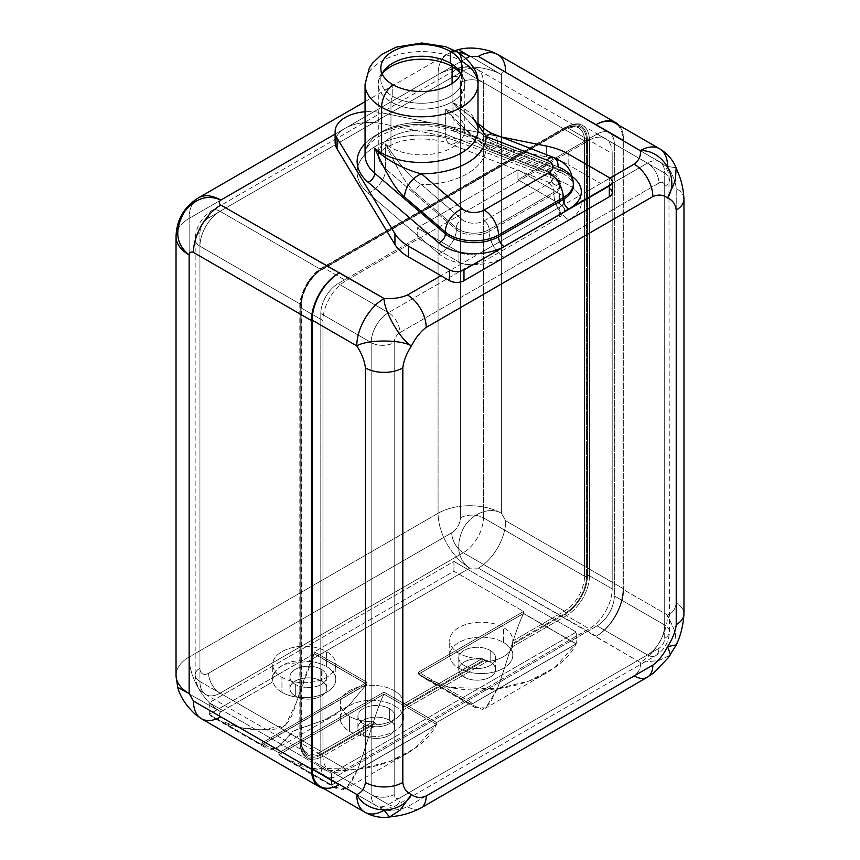 <?xml version="1.0" encoding="UTF-8"?>
<svg xmlns="http://www.w3.org/2000/svg" width="860" height="860" viewBox="0 0 860 860"><rect width="100%" height="100%" fill="white"/><g stroke="black" fill="none" stroke-linecap="round" stroke-linejoin="round"><path stroke-width="0.64" stroke-dasharray="4.3 3.22" d="M389.558 817L384.119 810.292L339.517 784.535L338.797 784.943A38.668 22.328 120 0 1 323.532 788.383A38.668 22.328 120 0 0 338.797 784.954L220.805 716.832C218.752 715.187 218.752 713.531 220.805 711.843A44.774 25.843 60 0 1 189.146 657.018A44.774 25.843 0 0 0 176.031 675.293A44.774 25.843 180 0 1 189.146 657.018L438.073 513.291L438.073 74.648L189.146 218.375L189.146 657.018A44.774 25.843 -120 0 0 220.805 711.843L272.964 681.733C269.642 668.972 288.788 657.911 308.213 661.383L469.732 568.127A44.774 25.843 60 0 1 438.073 513.291L189.146 657.018L189.146 218.375L438.073 74.648L438.073 513.291A44.774 25.843 180 0 1 501.391 513.291L501.391 74.648L465.69 53.61C455.133 47.504 456.477 48.429 469.732 56.373C456.477 48.429 455.133 47.504 465.69 53.61L501.391 74.648C501.821 72.036 503.261 71.208 505.712 72.154L623.693 140.277A38.668 22.328 120 0 0 619.039 125.345A38.668 22.328 120 0 1 623.693 140.277L623.693 588.896L623.693 140.277L505.712 72.154C503.261 71.208 501.821 72.036 501.391 74.648A44.774 25.843 0 0 0 438.073 74.648A44.774 25.843 180 0 1 501.391 74.648L501.391 513.291L505.712 520.773L501.391 513.291A44.774 25.843 0 0 0 438.073 513.291A44.774 25.843 -120 0 0 469.732 568.127L478.364 568.127L596.356 636.239A38.668 22.328 120 0 0 623.693 588.896L505.712 520.773A38.668 22.328 -60 0 1 478.364 568.127L640.249 662.415L658.964 660.501L670.424 655.019L658.964 660.501L640.249 662.415C641.087 667.575 639.055 672.068 634.142 675.906L407.489 806.766A26.456 15.276 -120 0 0 420.723 808.077A26.456 15.276 -120 0 1 407.489 806.766C400.835 809.604 393.052 810.776 384.119 810.292A38.668 22.328 -60 0 1 364.79 812.205M338.797 784.943L220.805 716.832C218.752 715.187 218.752 713.531 220.805 711.843L180.933 689.258L220.805 711.843L222.901 710.629L331.573 773.366L576.297 632.078L467.636 569.341L308.213 661.383A31.54 18.21 180 0 1 326.563 666.564A31.54 18.21 180 0 1 326.563 692.321A31.54 18.21 180 0 1 281.951 692.321A31.54 18.21 180 0 1 272.964 681.733L222.901 710.629L209.206 702.727L453.929 561.429L467.636 569.341L469.732 568.127C458.391 559.774 455.779 547.54 461.895 531.415C469.001 514.688 488.792 505.712 501.391 513.291C488.792 505.712 469.001 514.688 461.895 531.415C455.779 547.54 458.391 559.774 469.732 568.127L478.364 568.127A38.668 22.328 -60 0 0 505.712 520.773L623.693 588.896A38.668 22.328 120 0 1 596.356 636.25L595.636 636.658L640.249 662.415A38.668 22.328 120 0 0 667.586 615.061C672.477 613.212 675.347 609.202 676.218 603.032A26.456 15.276 180 0 1 683.969 613.825A26.456 15.276 180 0 0 676.218 603.032C675.347 609.202 672.477 613.212 667.586 615.061L622.984 589.304L622.984 140.696L667.586 166.453L676.121 167.807L667.586 166.453C672.477 173.935 675.347 181.277 676.218 188.447L676.218 603.032L676.218 188.447C675.347 181.277 672.477 173.935 667.586 166.453L622.984 140.696L622.984 589.304A38.668 22.328 -60 0 1 596.356 636.239A38.668 22.328 -60 0 0 622.984 589.304L667.586 615.061A38.668 22.328 -60 0 1 640.249 662.415C641.087 667.575 639.055 672.068 634.142 675.906L407.489 806.766C400.835 809.604 393.052 810.776 384.119 810.292L339.517 784.535L338.797 784.943A38.668 22.328 -60 0 1 320.178 786.448M321.371 669.359A18.425 10.643 0 0 0 295.313 669.359A18.425 10.643 0 0 0 295.313 684.409A18.425 10.643 0 0 0 321.371 684.409A18.425 10.643 0 0 0 321.371 669.359A18.425 10.643 0 0 0 301.29 667.059A18.425 10.643 0 0 0 289.917 676.884A18.425 10.643 0 0 0 295.313 684.409L295.313 696.041A18.425 10.643 180 0 1 289.917 688.516A18.425 10.643 180 0 1 301.29 678.691A18.425 10.643 180 0 1 321.371 680.991L321.371 669.359L321.371 680.991A18.425 10.643 180 0 1 321.371 696.041A18.425 10.643 180 0 1 295.313 696.041A18.425 10.643 180 0 1 295.313 680.991A18.425 10.643 180 0 1 321.371 680.991A18.425 10.643 180 0 1 326.768 688.516A18.425 10.643 180 0 1 315.394 698.341A18.425 10.643 180 0 1 295.313 696.041L295.313 684.409A18.425 10.643 0 0 0 315.394 686.71A18.425 10.643 0 0 0 326.768 676.884A18.425 10.643 0 0 0 321.371 669.359M281.951 692.321A31.54 18.21 180 0 1 272.964 681.733L272.717 679.443L275.501 671.004L283.381 664.425L308.213 661.383A31.54 18.21 180 0 1 326.563 666.564L326.563 651.611A31.54 18.21 0 0 0 301.108 646.376A31.54 18.21 0 0 0 272.878 662.673A31.54 18.21 0 0 0 272.717 664.49A31.54 18.21 0 0 0 281.951 677.368L281.951 692.321L281.951 677.368A31.54 18.21 0 0 0 316.329 681.313A31.54 18.21 0 0 0 335.798 664.49A31.54 18.21 0 0 0 326.563 651.611L326.563 666.564A31.54 18.21 180 0 1 335.798 679.443A31.54 18.21 180 0 1 316.329 696.267A31.54 18.21 180 0 1 281.951 692.321M403.415 704.114A31.54 18.21 0 0 0 394.192 690.666A31.54 18.21 0 0 0 349.579 690.666A31.54 18.21 0 0 0 349.579 716.412A31.54 18.21 0 0 0 372.885 721.744L321.242 751.554L220.085 693.149L272.878 662.673A31.54 18.21 0 0 0 281.951 677.368A31.54 18.21 0 0 0 326.563 677.368A31.54 18.21 0 0 0 326.563 651.611A31.54 18.21 0 0 0 301.108 646.376L463.26 552.754L564.418 611.159L512.775 640.979A31.54 18.21 0 0 0 503.551 627.52A31.54 18.21 0 0 0 458.939 627.52A31.54 18.21 0 0 0 458.939 653.278A31.54 18.21 0 0 0 482.234 658.599L403.415 704.114A31.54 18.21 0 0 0 403.426 703.534A31.54 18.21 0 0 0 394.192 690.666L394.192 705.619A31.54 18.21 180 0 1 403.426 718.487A31.54 18.21 180 0 1 383.958 735.311A31.54 18.21 180 0 1 349.579 731.365L349.579 716.412A31.54 18.21 0 0 0 372.885 721.744L377.379 724.797A31.54 18.21 0 0 0 402.953 710.027L403.415 704.114L482.234 658.599L484.395 659.684L403.275 706.522L403.415 704.114M394.192 705.619A31.54 18.21 180 0 1 394.192 731.365A31.54 18.21 180 0 1 349.579 731.365A31.54 18.21 180 0 1 349.579 705.619A31.54 18.21 180 0 1 394.192 705.619L394.192 690.666A31.54 18.21 0 0 0 359.813 686.71A31.54 18.21 0 0 0 340.345 703.534A31.54 18.21 0 0 0 349.579 716.412L349.579 731.365A31.54 18.21 180 0 1 340.345 718.487A31.54 18.21 180 0 1 359.813 701.663A31.54 18.21 180 0 1 394.192 705.619M363.296 723.658A18.425 10.643 0 0 0 389.354 723.658A18.425 10.643 0 0 0 389.354 708.608A18.425 10.643 0 0 0 363.296 708.608A18.425 10.643 0 0 0 363.296 723.658A18.425 10.643 0 0 0 383.377 725.958A18.425 10.643 0 0 0 394.751 716.133A18.425 10.643 0 0 0 389.354 708.608L389.354 720.239A18.425 10.643 180 0 1 394.751 727.764A18.425 10.643 180 0 1 383.377 737.59A18.425 10.643 180 0 1 363.296 735.289L363.296 723.658L363.296 735.289A18.425 10.643 180 0 1 363.296 720.239A18.425 10.643 180 0 1 389.354 720.239A18.425 10.643 180 0 1 389.354 735.289A18.425 10.643 180 0 1 363.296 735.289A18.425 10.643 180 0 1 357.9 727.764A18.425 10.643 180 0 1 369.273 717.939A18.425 10.643 180 0 1 389.354 720.239L389.354 708.608A18.425 10.643 0 0 0 369.273 706.307A18.425 10.643 0 0 0 357.9 716.133A18.425 10.643 0 0 0 363.296 723.658M503.551 642.474A31.54 18.21 180 0 1 512.786 655.352A31.54 18.21 180 0 1 493.317 672.176A31.54 18.21 180 0 1 458.939 668.231L458.939 653.278A31.54 18.21 0 0 0 482.234 658.599L486.738 661.652A31.54 18.21 0 0 0 512.302 646.892L512.775 640.979A31.54 18.21 0 0 0 512.786 640.399A31.54 18.21 0 0 0 503.551 627.52L503.551 642.474A31.54 18.21 180 0 1 503.551 668.231A31.54 18.21 180 0 1 458.939 668.231A31.54 18.21 180 0 1 458.939 642.474A31.54 18.21 180 0 1 503.551 642.474L503.551 627.52A31.54 18.21 0 0 0 469.173 623.575A31.54 18.21 0 0 0 449.705 640.399A31.54 18.21 0 0 0 458.939 653.278L458.939 668.231A31.54 18.21 180 0 1 449.705 655.352A31.54 18.21 180 0 1 469.173 638.529A31.54 18.21 180 0 1 503.551 642.474M464.131 665.436A18.425 10.643 0 0 0 490.189 665.436A18.425 10.643 0 0 0 490.189 650.396A18.425 10.643 0 0 0 464.131 650.396A18.425 10.643 0 0 0 464.131 665.436A18.425 10.643 0 0 0 484.212 667.747A18.425 10.643 0 0 0 495.586 657.911A18.425 10.643 0 0 0 490.189 650.396L490.189 662.028A18.425 10.643 180 0 1 495.586 669.542A18.425 10.643 180 0 1 484.212 679.379A18.425 10.643 180 0 1 464.131 677.067L464.131 665.436L464.131 677.067A18.425 10.643 180 0 1 464.131 662.028A18.425 10.643 180 0 1 490.189 662.028A18.425 10.643 180 0 1 490.189 677.067A18.425 10.643 180 0 1 464.131 677.067A18.425 10.643 180 0 1 458.735 669.542A18.425 10.643 180 0 1 470.108 659.717A18.425 10.643 180 0 1 490.189 662.028L490.189 650.396A18.425 10.643 0 0 0 470.108 648.085A18.425 10.643 0 0 0 458.735 657.911A18.425 10.643 0 0 0 464.131 665.436M512.625 643.387L512.775 640.979L564.418 611.159A1.43 0.828 60 0 1 565.418 612.9L512.625 643.387L512.625 644.376L565.418 613.9A31.132 17.974 120 0 0 587.434 575.77L587.434 140.449A31.132 17.974 120 0 0 565.418 127.731L322.242 268.137A31.132 17.974 120 0 0 300.226 306.267L300.226 741.589A31.132 17.974 120 0 0 322.242 754.295L375.035 723.819L375.035 722.819L322.242 753.295A29.917 17.275 -60 0 1 301.097 741.083A1.43 0.828 0 0 0 301.505 740.503A1.43 0.828 0 0 0 301.097 739.922A28.487 16.448 120 0 0 306.998 752.962A28.487 16.448 120 0 0 321.242 751.554L220.085 693.149A16.276 9.396 60 0 1 208.572 673.219L451.747 532.813A16.276 9.396 -120 0 0 463.26 552.754L564.418 611.159A28.487 16.448 120 0 0 584.563 576.264A1.43 0.828 0 0 0 586.574 576.264A29.917 17.275 -60 0 1 565.418 612.9A1.43 0.828 -120 0 0 564.418 611.159A28.487 16.448 120 0 0 584.563 576.264L483.406 517.86A28.487 16.448 -60 0 1 463.26 552.754A28.487 16.448 120 0 0 483.406 517.86A16.276 9.396 0 0 0 460.379 517.86A12.212 7.052 -60 0 1 451.747 532.813A12.212 7.052 120 0 0 460.379 517.86L460.379 82.538A12.212 7.052 120 0 0 451.747 77.561L208.572 217.956A12.212 7.052 120 0 0 199.939 232.909L199.939 668.231A12.212 7.052 120 0 0 208.572 673.219A12.212 7.052 -60 0 1 199.939 668.231A16.276 9.396 0 0 0 195.166 674.874A16.276 9.396 0 0 0 199.939 681.518A28.487 16.448 120 0 0 205.841 694.568A28.487 16.448 120 0 0 220.085 693.149L463.26 552.754A16.276 9.396 60 0 1 451.747 532.813L208.572 673.219A16.276 9.396 -120 0 0 220.085 693.149A28.487 16.448 -60 0 1 205.841 694.568A28.487 16.448 -60 0 1 199.939 681.518L301.097 739.922A28.487 16.448 120 0 0 306.998 752.962A28.487 16.448 120 0 0 321.242 751.554A1.43 0.828 60 0 1 322.242 753.295A1.43 0.828 -120 0 0 321.242 751.554L372.885 721.744L375.035 722.819L322.242 753.295A29.917 17.275 -60 0 1 301.097 741.083L301.097 305.762A29.917 17.275 -60 0 1 322.242 269.126L565.418 128.731A29.917 17.275 -60 0 1 586.574 140.943L586.574 576.264A29.917 17.275 -60 0 1 565.418 612.9L512.625 643.387M272.878 662.673A31.54 18.21 180 0 1 301.108 646.376L272.878 662.673M377.379 724.797L375.035 723.819L322.242 754.295A1.43 0.828 -120 0 0 323.252 756.037L377.379 724.797A31.54 18.21 0 0 0 402.953 710.027L486.738 661.652A31.54 18.21 0 0 0 512.302 646.892L566.428 615.642L589.164 628.767L345.989 769.163L323.252 756.037L377.379 724.797M403.275 707.511L402.953 710.027L486.738 661.652L484.395 660.684L403.275 707.511L484.395 660.684L484.395 659.684L403.275 706.522L403.275 707.511M512.625 644.376L512.302 646.892L566.428 615.642A1.43 0.828 60 0 1 565.418 613.9L512.625 644.376M587.434 575.77A31.132 17.974 -60 0 1 565.418 613.9A1.43 0.828 -120 0 0 566.428 615.642A32.562 18.802 120 0 0 589.455 575.77A1.43 0.828 -0 0 0 587.434 575.77A1.43 0.828 180 0 1 589.455 575.77L589.455 140.449A1.43 0.828 0 0 0 587.434 140.449L587.434 575.77M565.418 127.731A31.132 17.974 -60 0 1 587.434 140.449A1.43 0.828 180 0 1 589.455 140.449A32.562 18.802 120 0 0 582.714 125.538A32.562 18.802 120 0 0 566.428 127.151A1.43 0.828 -120 0 0 565.719 127.086A1.43 0.828 -120 0 0 565.418 127.731A1.43 0.828 60 0 1 565.719 127.086A1.43 0.828 60 0 1 566.428 127.151L323.252 267.557A1.43 0.828 -120 0 0 322.543 267.481A1.43 0.828 -120 0 0 322.242 268.137L565.418 127.731M300.226 306.267A31.132 17.974 -60 0 1 322.242 268.137A1.43 0.828 60 0 1 322.543 267.481A1.43 0.828 60 0 1 323.252 267.557A32.562 18.802 120 0 0 300.226 307.428A1.43 0.828 180 0 1 299.817 306.848A1.43 0.828 180 0 1 300.226 306.267A1.43 0.828 -0 0 0 299.817 306.848A1.43 0.828 -0 0 0 300.226 307.428L300.226 742.75A1.43 0.828 180 0 1 299.817 742.169A1.43 0.828 180 0 1 300.226 741.589L300.226 306.267M322.242 754.295A31.132 17.974 -60 0 1 300.226 741.589A1.43 0.828 0 0 0 299.817 742.169A1.43 0.828 0 0 0 300.226 742.75A32.562 18.802 120 0 0 306.977 757.649A32.562 18.802 120 0 0 323.252 756.037A1.43 0.828 60 0 1 322.242 754.295M323.252 756.037A32.562 18.802 -60 0 1 306.977 757.649A32.562 18.802 -60 0 1 300.226 742.75L322.962 755.875A32.562 18.802 120 0 0 329.702 770.775A32.562 18.802 120 0 0 345.989 769.163L323.252 756.037M614.341 144.018A24.424 14.093 120 0 0 597.076 134.053L517.935 179.74L517.935 169.775L417.218 227.922L417.218 237.898L338.077 283.585A24.424 14.093 120 0 0 320.801 313.491L320.801 765.432A24.424 14.093 120 0 0 338.077 775.397L597.076 625.865A24.424 14.093 120 0 0 614.341 595.958L614.341 144.018L664.705 173.096A24.424 14.093 120 0 0 659.652 161.916A24.424 14.093 120 0 0 647.44 163.12L597.076 134.053A24.424 14.093 -60 0 1 609.288 132.838A24.424 14.093 -60 0 1 614.341 144.018L664.705 173.096L664.705 625.026L614.341 595.958A24.424 14.093 -60 0 1 597.076 625.865L647.44 654.944L388.44 804.476L338.077 775.397A24.424 14.093 -60 0 1 325.865 776.612A24.424 14.093 -60 0 1 320.801 765.432L371.165 794.5L371.165 342.57L320.801 313.491A24.424 14.093 -60 0 1 338.077 283.585L388.44 312.664L471.473 264.719A16.276 9.396 180 0 1 458.939 261.988L458.939 252.012L417.218 227.922L517.935 169.775L559.666 193.865L559.666 203.831A16.276 9.396 180 0 1 564.407 211.065L647.44 163.12L597.076 134.053L517.935 179.74L559.666 203.831L517.935 179.74L517.935 169.775L559.666 193.865A16.276 9.396 180 0 1 559.666 207.152L579.597 195.65A42.527 24.553 0 0 0 562.537 182.213L457.477 141.405A64.403 37.184 0 0 0 375.992 145.974A64.403 37.184 0 0 0 368.091 193.016L438.761 253.678A42.527 24.553 0 0 0 462.035 263.525L481.965 252.012A16.276 9.396 180 0 1 458.939 252.012A16.276 9.396 0 0 0 481.965 252.012L579.597 195.65A42.527 24.553 180 0 1 568.879 219.945L504.121 257.333A21.167 12.223 60 0 1 489.157 231.415A21.371 12.341 180 0 1 456.327 229.577L385.645 168.915A43.247 24.961 180 0 1 378.292 154.983A43.247 24.961 180 0 1 401.201 132.945A43.247 24.961 180 0 1 445.663 134.268A21.167 9.643 111.2 0 0 449.812 143.856A21.167 9.643 111.2 0 0 457.477 141.405A64.403 37.184 0 0 0 375.992 145.974A64.403 37.184 0 0 0 368.091 193.016A21.167 14.34 130.6 0 0 385.645 168.915A21.167 14.34 -49.4 0 1 368.091 193.016L438.761 253.678A21.167 14.34 130.6 0 0 456.327 229.577A21.167 14.34 -49.4 0 1 438.761 253.678A42.527 24.553 0 0 0 462.035 263.525A42.527 24.553 0 0 0 504.121 257.333A42.527 24.553 180 0 1 462.035 263.525L440.954 275.694L481.965 252.012L481.965 262.407L559.666 217.548L559.666 207.152L481.965 252.012L481.965 262.407L471.473 264.719A16.276 9.396 180 0 1 458.939 261.988L458.939 252.012L417.218 227.922L417.218 237.898L458.939 261.988L417.218 237.898L338.077 283.585L388.44 312.664A24.424 14.093 120 0 0 371.165 342.57L320.801 313.491L320.801 765.432L371.165 794.5A24.424 14.093 120 0 0 376.228 805.68A24.424 14.093 120 0 0 388.44 804.476L338.077 775.397L597.076 625.865L647.44 654.944A24.424 14.093 120 0 0 664.705 625.026L614.341 595.958L614.341 144.018M345.989 769.163A32.562 18.802 -60 0 1 322.962 755.875L322.962 320.554A32.562 18.802 -60 0 1 345.989 280.683L589.164 140.277A32.562 18.802 -60 0 1 612.191 153.575L612.191 588.896A32.562 18.802 -60 0 1 589.164 628.767L345.989 769.163M600.678 183.481L579.597 195.65L609.998 178.095L600.678 183.481L568.148 164.701L600.678 183.481M335.131 142.351A34.593 19.973 180 0 1 345.269 128.237A34.593 19.973 180 0 1 381.141 123.507L546.659 156.907A56.975 32.895 180 0 1 568.148 164.701L568.148 153.897L568.148 164.701A56.975 32.895 180 0 0 546.659 156.907L381.141 123.507L381.141 112.703A34.593 19.973 0 0 0 365.059 111.768A34.593 19.973 0 0 1 381.141 112.703L500.122 136.719L381.141 112.703L381.141 123.507A34.593 19.973 180 0 0 345.269 128.237L466.195 58.416L345.269 128.237A34.593 19.973 180 0 0 336.421 136.955M609.31 188.458L609.31 177.665L609.31 188.458A10.17 5.869 180 0 1 612.288 192.619M220.805 205.078L338.797 273.2M546.659 146.103L546.659 156.907L546.659 146.103M365.059 143.577A64.403 37.184 180 0 1 457.477 130.612L562.537 171.409A42.527 24.553 180 0 1 572.491 176.805A42.527 24.553 0 0 0 562.537 171.409L457.477 130.612A64.403 37.184 0 0 0 365.059 143.577M554.12 157.681A20.35 9.277 -68.8 0 1 558.108 166.904L497.499 143.362A20.35 9.277 -68.8 0 0 493.511 134.149A20.35 9.277 -68.8 0 1 497.499 143.362C486.244 139.976 471.43 126.474 453.048 102.845L453.048 127.936A56.47 32.605 180 0 0 394.987 126.205A56.47 32.605 180 0 0 365.059 154.983A56.47 32.605 180 0 1 394.987 126.205A56.47 32.605 180 0 1 453.048 127.936A7.933 3.612 111.2 0 0 454.607 131.526A7.933 3.612 111.2 0 0 457.477 130.612A7.933 3.612 -68.8 0 1 454.607 131.526A7.933 3.612 -68.8 0 1 453.048 127.936L558.108 168.732A7.933 3.612 111.2 0 0 559.666 172.333A7.933 3.612 111.2 0 0 562.537 171.409A7.933 3.612 -68.8 0 1 559.666 172.333A7.933 3.612 -68.8 0 1 558.108 168.732A34.593 19.973 180 0 1 573.362 184.395A34.593 19.973 180 0 0 558.108 168.732L453.048 127.936L453.048 102.845L472.828 118.153L477.999 124.485L472.828 118.153L453.048 102.845C471.43 126.474 486.244 139.976 497.499 143.362L558.108 166.904L558.108 168.732L558.108 166.904A34.593 19.973 180 0 1 573.394 183.481M453.048 102.845A56.47 32.605 180 0 1 461.465 106.844L461.465 61.146A56.47 32.605 0 0 0 399.921 54.083A56.47 32.605 0 0 0 365.059 84.205A56.47 32.605 180 0 1 399.921 54.083A56.47 32.605 180 0 1 461.465 61.146L461.465 106.844A56.47 32.605 180 0 1 477.999 129.892A56.47 32.605 180 0 0 461.465 106.844A56.47 32.605 180 0 0 453.048 102.845M421.464 173.838C407.5 170.753 383.313 159.003 374.67 148.092M457.251 51.836A20.35 11.75 -60 0 1 461.465 61.146A56.47 32.605 180 0 1 477.999 84.205M460.938 73.885A40.7 23.499 180 0 1 462.228 79.743A40.7 23.499 180 0 1 437.106 101.458A40.7 23.499 180 0 1 392.751 96.363L392.751 84.624L392.751 96.363A40.7 23.499 180 0 1 380.829 79.743A40.7 23.499 180 0 1 382.119 73.885A40.7 23.499 0 0 0 392.751 96.363A7.127 4.117 120 0 0 390.956 101.856A43.247 24.961 180 0 1 378.292 84.205A43.247 24.961 180 0 1 382.13 73.906A43.247 24.961 0 0 0 378.292 84.205A43.247 24.961 0 0 0 390.956 101.856A7.127 4.117 -60 0 1 392.751 96.363A40.7 23.499 0 0 0 441.717 100.158A40.7 23.499 0 0 0 460.938 73.885M450.962 63.522A7.127 4.117 120 0 0 450.629 63.285A7.127 4.117 120 0 0 450.307 63.135A7.127 4.117 -60 0 1 450.629 63.285A7.127 4.117 -60 0 1 450.962 63.522M460.928 73.906A43.247 24.961 180 0 1 464.776 84.205A43.247 24.961 180 0 1 438.084 107.263A43.247 24.961 180 0 1 390.956 101.856A43.247 24.961 0 0 0 438.084 107.263A43.247 24.961 0 0 0 464.776 84.205A43.247 24.961 0 0 0 460.928 73.906M421.464 184.642C412.574 179.794 400.642 166.195 385.645 143.824L385.645 168.915A43.247 24.961 180 0 1 378.292 154.983A43.247 24.961 180 0 1 401.201 132.945A43.247 24.961 180 0 1 445.663 134.268L445.663 109.177C463.97 132.741 478.794 146.254 490.114 149.704L550.733 173.247L550.733 175.075L445.663 134.268L445.663 109.177A43.247 24.961 180 0 1 452.113 112.241L452.113 83.517L452.113 112.241A43.247 24.961 180 0 1 464.776 129.892A43.247 24.961 180 0 1 438.084 152.962A43.247 24.961 180 0 1 390.956 147.544L390.956 101.856L390.956 147.544A43.247 24.961 180 0 1 385.645 143.824C400.642 166.195 412.574 179.794 421.464 184.642A64.608 37.303 0 0 0 486.137 147.297L466.7 130.978L445.663 109.177A43.247 24.961 180 0 1 452.113 112.241A43.247 24.961 180 0 1 464.776 129.892A43.247 24.961 180 0 1 438.084 152.962A43.247 24.961 180 0 1 390.956 147.544A43.247 24.961 180 0 1 385.645 143.824C397.965 170.85 407.93 187.157 415.552 192.758A7.127 4.827 -49.4 0 1 421.464 184.642L462.228 219.633A14.244 8.224 0 0 0 484.126 220.859L548.873 183.481A14.244 8.224 0 0 0 546.756 170.839L486.137 147.297A7.127 3.246 -68.8 0 1 488.716 146.479A7.127 3.246 -68.8 0 1 490.114 149.704C478.794 146.254 463.97 132.741 445.663 109.177L466.7 130.978L486.137 147.297A64.608 37.303 180 0 1 421.464 184.642L462.228 219.633A7.127 4.827 130.6 0 0 456.327 227.75L415.552 192.758C407.93 187.157 397.965 170.85 385.645 143.824L385.645 168.915L456.327 229.577L456.327 227.75L415.552 192.758M490.114 149.704L550.733 173.247A7.127 3.246 111.2 0 0 549.336 170.011A7.127 3.246 111.2 0 0 546.756 170.839L486.137 147.297M456.327 227.75A21.371 12.341 0 0 0 489.157 229.588L489.157 231.415A21.371 12.341 180 0 1 456.327 229.577L456.327 227.75A7.127 4.827 -49.4 0 1 462.228 219.633A14.244 8.224 0 0 0 484.126 220.859A7.127 4.117 60 0 1 489.157 229.588A21.371 12.341 180 0 1 456.327 227.75M484.126 220.859L548.873 183.481A7.127 4.117 60 0 1 553.915 192.199L489.157 229.588A7.127 4.117 -120 0 0 484.126 220.859M553.915 192.199L489.157 229.588L489.157 231.415L553.915 194.027L553.915 192.199A21.371 12.341 0 0 0 560.172 183.481A21.371 12.341 0 0 0 550.733 173.247L550.733 175.075A21.371 12.341 180 0 1 560.172 185.308A21.371 12.341 180 0 1 553.915 194.027L489.157 231.415A21.167 12.223 -120 0 0 504.121 257.333L568.879 219.945A21.167 12.223 60 0 1 553.915 194.027A21.167 12.223 -120 0 0 568.879 219.945A42.527 24.553 0 0 0 579.597 195.65A42.527 24.553 0 0 0 562.537 182.213A21.167 9.643 -68.8 0 1 554.883 184.663A21.167 9.643 -68.8 0 1 550.733 175.075A21.167 9.643 111.2 0 0 554.883 184.663A21.167 9.643 111.2 0 0 562.537 182.213L457.477 141.405A21.167 9.643 -68.8 0 1 449.812 143.856A21.167 9.643 -68.8 0 1 445.663 134.268L550.733 175.075A21.371 12.341 180 0 1 560.172 185.308A21.371 12.341 180 0 1 553.915 194.027L553.915 192.199A7.127 4.117 -120 0 0 548.873 183.481A14.244 8.224 0 0 0 546.756 170.839A7.127 3.246 -68.8 0 1 549.336 170.011A7.127 3.246 -68.8 0 1 550.733 173.247A21.371 12.341 180 0 1 560.172 183.481A21.371 12.341 180 0 1 553.915 192.199M676.261 644.892L675.293 632.229L667.586 615.061L675.293 632.229L676.261 644.892M683.969 199.219A26.456 15.276 0 0 0 676.218 188.447A26.456 15.276 0 0 1 683.969 199.251M596.356 124.506A38.668 22.328 -60 0 1 622.984 140.696A38.668 22.328 -60 0 0 614.975 122.991M659.577 148.748A38.668 22.328 -60 0 1 667.586 166.453M497.671 54.449L497.704 54.459A38.668 22.328 -60 0 1 505.712 72.154M457.842 52.18A44.774 25.843 -120 0 0 447.35 54.159A44.774 25.843 -120 0 0 438.073 74.648A44.774 25.843 60 0 1 447.35 54.159A44.774 25.843 60 0 1 457.842 52.18M198.413 197.875A44.774 25.843 -120 0 0 189.146 218.375A44.774 25.843 60 0 1 198.413 197.875M176.031 236.65A44.774 25.843 180 0 1 189.146 218.375A44.774 25.843 0 0 0 176.031 236.65M647.397 677.196L647.365 677.218A26.456 15.276 60 0 1 634.142 675.906M467.636 569.341L576.297 632.078L576.297 643.85L523.611 613.438L523.611 611.471L453.929 571.244L453.929 561.429L467.636 569.341M314.298 653.686L209.259 714.327A93.622 54.051 120 0 0 209.356 714.413L209.206 702.727L453.929 561.429L453.929 571.244L314.287 651.869L314.298 653.686L209.259 714.327L314.298 653.686L314.287 651.869L453.929 571.244L523.611 611.471L523.611 613.438L576.297 643.85L576.297 632.078L331.573 773.366L209.206 702.727L209.206 714.499L261.838 744.706L366.683 684.173L314.212 653.88A93.622 54.051 120 0 0 314.287 653.697L366.973 684.248L261.892 744.911L209.206 714.499L261.892 744.911L261.892 742.954L278.887 752.769L278.887 754.725L331.573 785.148L331.573 773.366L331.573 785.148L436.654 724.475L436.654 722.508L471.215 702.555L471.215 704.523L576.297 643.85L471.215 704.523L418.53 674.1L523.611 613.438L418.53 674.1L418.53 672.144L523.611 611.471L418.53 672.144L471.215 702.555L436.654 722.508L383.969 692.096L278.887 752.769L261.892 742.954L366.973 682.281L314.287 651.869L366.973 682.281L366.973 684.248L314.298 653.686A93.622 54.051 120 0 1 314.212 653.88L366.683 684.173L348.558 705.877L324.919 719.809L292.626 731.376L280.005 745.684L272.168 749.984L261.838 744.706L366.683 684.173L348.483 705.942L324.8 719.852L294.969 730.258L277.156 748.221L267.643 748.899M314.255 653.654L209.216 714.294C214.763 721.185 239.918 729.065 252.485 729.301C266.331 730.355 276.243 729.678 282.22 727.27C287.552 724.829 292.013 717.304 295.593 704.673C298.958 695.149 307.3 667.672 314.255 653.654L296.001 703.469L285.412 725.313L261.881 729.796L241.714 727.839L217.548 719.981M209.259 714.327A93.622 54.051 120 0 0 209.356 714.413L261.838 744.706M471.194 704.415L576.049 643.882L523.525 613.556L418.68 674.089L471.194 704.415L576.049 643.882L554.56 667.812L529.427 680.883L497.36 688.753L489.802 703.759L482.449 709.436L471.194 704.415L418.68 674.089C425.904 681.754 455.09 694.106 497.36 688.753C539.629 683.507 568.815 661.168 576.049 643.882L523.525 613.556C515.194 630.208 506.54 664.404 497.36 688.753C506.54 664.404 515.194 630.208 523.525 613.556L418.68 674.089M471.215 702.555L418.53 672.144L418.53 674.1L471.215 704.523L471.215 702.555M366.973 682.281L261.892 742.954L261.892 744.911L366.973 684.248L366.973 682.281M278.887 752.769L383.969 692.096L383.969 694.052L278.887 754.725L278.887 752.769M331.573 785.148L278.887 754.725L383.969 694.052L436.654 724.475L331.573 785.148M331.616 784.997L436.471 724.464L383.958 694.138L279.102 754.682L331.616 784.997L436.471 724.464L414.982 748.393L389.849 761.466L357.781 769.334L350.235 784.341L342.871 790.028L331.616 784.997L279.102 754.682C286.337 762.336 315.512 774.688 357.781 769.334C400.05 764.088 429.237 741.75 436.471 724.464L383.958 694.138C375.616 710.79 366.962 744.986 357.781 769.334C366.962 744.986 375.616 710.79 383.958 694.138L279.102 754.682M383.969 692.096L436.654 722.508L436.654 724.475L383.969 694.052L383.969 692.096M334.863 787.674L346.053 788.631L357.781 769.334L310.471 768.087L283.252 757.875M474.44 707.081L485.631 708.049L497.36 688.753L450.038 687.495L422.83 677.282M220.805 716.832A38.668 22.328 -60 0 1 201.466 718.745L201.466 718.745M664.705 638.324L664.705 186.383A16.276 9.396 -0 0 0 669.478 179.74A16.276 9.396 -0 0 0 664.705 173.096L664.705 625.026A16.276 9.396 180 0 1 669.478 631.681A16.276 9.396 180 0 1 664.705 638.324A8.138 4.698 -60 0 1 658.953 648.289L399.943 797.833A8.138 4.698 -60 0 1 394.192 794.5L394.192 342.57A8.138 4.698 -60 0 1 399.943 332.594L658.953 183.062A8.138 4.698 -60 0 1 664.705 186.383L664.705 638.324A16.276 9.396 0 0 0 669.478 631.681A16.276 9.396 0 0 0 664.705 625.026A24.424 14.093 -60 0 1 647.44 654.944L388.44 804.476A24.424 14.093 -60 0 1 376.228 805.68A24.424 14.093 -60 0 1 371.165 794.5L371.165 342.57A24.424 14.093 -60 0 1 388.44 312.664L471.473 264.719L481.965 262.407L559.666 217.548L564.407 211.065L647.44 163.12A24.424 14.093 -60 0 1 659.652 161.916A24.424 14.093 -60 0 1 664.705 173.096A16.276 9.396 180 0 1 669.478 179.74A16.276 9.396 180 0 1 664.705 186.383A8.138 4.698 120 0 0 658.953 183.062A16.276 9.396 -120 0 0 647.44 163.12A16.276 9.396 60 0 1 658.953 183.062L399.943 332.594A16.276 9.396 -120 0 0 388.44 312.664A16.276 9.396 60 0 1 399.943 332.594A8.138 4.698 120 0 0 394.192 342.57A16.276 9.396 180 0 1 371.165 342.57A16.276 9.396 0 0 0 394.192 342.57L394.192 794.5A16.276 9.396 180 0 1 371.165 794.5A16.276 9.396 -0 0 0 394.192 794.5A8.138 4.698 120 0 0 399.943 797.833A16.276 9.396 60 0 1 396.578 805.283A16.276 9.396 60 0 1 388.44 804.476A16.276 9.396 -120 0 0 396.578 805.283A16.276 9.396 -120 0 0 399.943 797.833L658.953 648.289A16.276 9.396 60 0 1 655.578 655.75A16.276 9.396 60 0 1 647.44 654.944A16.276 9.396 -120 0 0 655.578 655.75A16.276 9.396 -120 0 0 658.953 648.289A8.138 4.698 120 0 0 664.705 638.324M559.666 207.152A16.276 9.396 0 0 0 564.439 200.509A16.276 9.396 0 0 0 559.666 193.865L559.666 203.831A16.276 9.396 180 0 1 564.439 210.474A16.276 9.396 180 0 1 564.407 211.065L559.666 217.548L559.666 207.152M589.455 575.77A32.562 18.802 -60 0 1 566.428 615.642L589.164 628.767A32.562 18.802 120 0 0 612.191 588.896L589.455 575.77L589.455 140.449L612.191 153.575L612.191 588.896L589.455 575.77M566.428 127.151A32.562 18.802 -60 0 1 582.714 125.538A32.562 18.802 -60 0 1 589.455 140.449L612.191 153.575A32.562 18.802 120 0 0 605.44 138.664A32.562 18.802 120 0 0 589.164 140.277L566.428 127.151L323.252 267.557L345.989 280.683L589.164 140.277L566.428 127.151M300.226 307.428A32.562 18.802 -60 0 1 323.252 267.557L345.989 280.683A32.562 18.802 120 0 0 322.962 320.554L300.226 307.428L300.226 742.75L322.962 755.875L322.962 320.554L300.226 307.428M584.563 576.264L584.563 140.943A1.43 0.828 0 0 0 586.574 140.943L586.574 576.264A1.43 0.828 180 0 1 584.563 576.264L483.406 517.86L483.406 82.538L584.563 140.943L584.563 576.264M460.379 82.538L460.379 517.86A16.276 9.396 180 0 1 483.406 517.86L483.406 82.538A16.276 9.396 0 0 0 460.379 82.538A16.276 9.396 180 0 1 483.406 82.538A28.487 16.448 120 0 0 477.504 69.499A28.487 16.448 120 0 0 463.26 70.907A16.276 9.396 -120 0 0 455.123 70.101A16.276 9.396 -120 0 0 451.747 77.561A12.212 7.052 -60 0 1 460.379 82.538M208.572 217.956L451.747 77.561A16.276 9.396 60 0 1 455.123 70.101A16.276 9.396 60 0 1 463.26 70.907L220.085 211.313A16.276 9.396 -120 0 0 211.947 210.506A16.276 9.396 -120 0 0 208.572 217.956A16.276 9.396 60 0 1 211.947 210.506A16.276 9.396 60 0 1 220.085 211.313A28.487 16.448 120 0 0 199.939 246.197A16.276 9.396 180 0 1 195.166 239.553A16.276 9.396 180 0 1 199.939 232.909A12.212 7.052 -60 0 1 208.572 217.956M199.939 668.231L199.939 232.909A16.276 9.396 0 0 0 195.166 239.553A16.276 9.396 0 0 0 199.939 246.197L199.939 681.518A16.276 9.396 180 0 1 195.166 674.874A16.276 9.396 180 0 1 199.939 668.231M301.097 739.922L301.097 304.601L199.939 246.197L199.939 681.518L301.097 739.922A1.43 0.828 180 0 1 301.505 740.503A1.43 0.828 180 0 1 301.097 741.083L301.097 305.762A1.43 0.828 0 0 0 301.505 305.182A1.43 0.828 0 0 0 301.097 304.601L301.097 739.922M321.242 269.707A28.487 16.448 120 0 0 301.097 304.601A1.43 0.828 180 0 1 301.505 305.182A1.43 0.828 180 0 1 301.097 305.762A29.917 17.275 -60 0 1 322.242 269.126A1.43 0.828 60 0 1 321.952 269.782A1.43 0.828 60 0 1 321.242 269.707A28.487 16.448 120 0 0 301.097 304.601L199.939 246.197A28.487 16.448 -60 0 1 220.085 211.313L321.242 269.707L564.418 129.312L463.26 70.907L220.085 211.313L321.242 269.707A1.43 0.828 -120 0 0 321.952 269.782A1.43 0.828 -120 0 0 322.242 269.126L565.418 128.731A1.43 0.828 60 0 1 565.128 129.387A1.43 0.828 60 0 1 564.418 129.312L321.242 269.707M584.563 140.943A28.487 16.448 120 0 0 578.662 127.903A28.487 16.448 120 0 0 564.418 129.312A1.43 0.828 -120 0 0 565.128 129.387A1.43 0.828 -120 0 0 565.418 128.731A29.917 17.275 -60 0 1 586.574 140.943A1.43 0.828 180 0 1 584.563 140.943A28.487 16.448 120 0 0 578.662 127.903A28.487 16.448 120 0 0 564.418 129.312L463.26 70.907A28.487 16.448 -60 0 1 477.504 69.499A28.487 16.448 -60 0 1 483.406 82.538L584.563 140.943M272.717 679.368L272.717 664.49M335.798 679.443L335.798 664.49M403.426 718.487L403.426 703.534M340.345 718.487L340.345 703.534M394.751 727.764L394.751 716.133M357.9 727.764L357.9 716.133M512.786 655.352L512.786 640.399M449.705 655.352L449.705 640.399M495.586 669.542L495.586 657.911M458.735 669.542L458.735 657.911M195.166 674.874C195.682 684.27 199.24 690.838 205.841 694.568L306.998 752.962C303.935 751.909 302.107 747.749 301.505 740.503L301.505 305.182C300.806 293.668 311.621 274.931 321.952 269.782L565.128 129.387C574.061 126.291 578.576 125.796 578.662 127.903L477.504 69.499C471.043 65.65 463.583 65.855 455.123 70.101L211.947 210.506C201.423 217.344 195.833 227.029 195.166 239.553L195.166 674.874M605.44 138.664L582.714 125.538C580.339 122.786 574.673 123.302 565.719 127.086L322.543 267.481C310.783 273.523 299.162 293.636 299.817 306.848L299.817 742.169C300.398 750.672 302.785 755.843 306.977 757.649L329.702 770.775M609.288 132.838L659.652 161.916C664.565 164.905 667.672 169.226 668.962 174.87L669.478 631.681C668.983 642.087 664.361 650.117 655.578 655.75L396.578 805.283C390.031 809.056 383.248 809.195 376.228 805.68L325.865 776.612M399.61 59.953C389.462 62.543 376.863 75.078 378.292 84.205L378.292 154.983C376.454 155.961 378.637 153.671 384.818 148.092L396.299 142.76C409.919 137.707 434.149 137.471 449.812 143.856L554.883 184.663L560.903 188.243L560.172 183.481C558.624 176.064 555.012 171.57 549.336 170.011L488.716 146.479L482.213 143.265L462.841 126.829L464.776 129.892L464.776 84.205C465.937 77.916 461.218 70.939 450.629 63.285L443.448 59.953M365.059 154.983C364.565 149.629 368.575 143.749 377.078 137.353L391.483 130.43C408.478 124.184 435.612 123.915 454.607 131.526L559.666 172.333C565.149 174.365 569.32 177.364 572.179 181.342L573.394 185.308M472.548 117.852L477.999 123.388M462.228 68.015L462.228 79.743M380.829 68.015L380.829 79.743M365.059 101.663L447.35 54.159L455.058 50.633M215.752 718.992L266.632 748.372M336.851 713.811L276.286 748.78M407.328 753.295L345.387 789.05M336.325 788.609L285.627 759.337M546.906 672.713L484.965 708.468M475.902 708.027L425.206 678.755M564.439 200.509L564.439 210.474M289.917 688.516L289.917 676.884M326.768 688.516L326.768 676.884"/><path stroke-width="1.29" d="M338.797 784.943A38.668 22.328 -60 0 1 312.169 768.754L312.169 320.135A38.668 22.328 -60 0 1 338.797 273.211A38.668 22.328 120 0 0 311.449 320.554L193.457 252.431C191.017 251.485 189.576 252.313 189.146 254.925A44.774 25.843 180 0 1 176.031 236.65A44.774 25.843 0 0 0 189.146 254.925C175.633 244.057 174.161 229.566 184.728 211.442C195.661 198.101 207.69 194.317 220.805 200.09C207.69 194.317 195.661 198.101 184.728 211.442C174.161 229.566 175.633 244.057 189.146 254.925L189.146 693.568L193.457 701.05L311.449 769.163L311.449 320.554L193.457 252.431A38.668 22.328 -60 0 1 220.805 205.078C218.752 203.433 218.752 201.777 220.805 200.09A44.774 25.843 -120 0 0 198.413 197.875A44.774 25.843 60 0 1 220.805 200.09L335.131 134.085L220.805 200.09C218.752 201.777 218.752 203.433 220.805 205.078L384.119 298.538C383.71 310.589 400.341 339.872 411.456 345.892C406.404 353.825 403.523 361.157 402.824 367.897L402.824 782.471C403.523 788.405 406.404 792.415 411.456 794.5C415.799 797.843 420.712 798.327 426.194 795.962L652.847 665.113C658.33 661.136 663.243 654.976 667.586 646.634C672.649 638.7 675.519 631.358 676.218 624.629L676.218 210.055C675.519 204.121 672.649 200.111 667.586 198.015C663.243 194.682 658.33 194.199 652.847 196.553A26.456 15.276 60 0 0 634.142 164.152C639.055 160.315 641.087 155.821 640.249 150.661C641.087 155.821 639.055 160.315 634.142 164.152L609.998 178.095L634.142 164.152A26.456 15.276 60 0 1 652.847 196.553L426.194 327.413A26.456 15.276 -120 0 0 407.489 295.012L440.954 275.694L449.587 280.683A10.17 5.869 0 0 0 463.981 280.683L609.31 196.768A10.17 5.869 0 0 0 609.31 188.458M667.586 166.453A38.668 22.328 120 0 0 659.577 148.748A38.668 22.328 120 0 0 640.249 150.661L478.364 56.373L469.732 56.373L466.195 58.416L469.732 56.373L478.364 56.373A38.668 22.328 -60 0 1 497.704 54.459A38.668 22.328 -60 0 1 505.712 72.154L505.712 72.154M568.148 153.897L609.31 177.665L568.148 153.897A56.975 32.895 0 0 0 546.659 146.103L500.122 136.719L546.659 146.103A56.975 32.895 0 0 1 568.148 153.897M612.288 181.815L612.288 192.619A10.17 5.869 180 0 1 609.31 196.768L609.31 185.975A10.17 5.869 0 0 0 612.288 181.815A10.17 5.869 0 0 0 609.31 177.665A10.17 5.869 0 0 1 609.31 185.975L463.981 269.879L463.981 280.683L609.31 196.768L609.31 185.975L463.981 269.879L463.981 280.683A10.17 5.869 180 0 1 449.587 280.683L449.587 269.879A10.17 5.869 0 0 0 463.981 269.879A10.17 5.869 0 0 1 449.587 269.879L408.425 246.11L408.425 256.914L449.587 280.683L449.587 269.879L408.425 246.11L408.425 256.914A56.975 32.895 180 0 1 394.933 244.509L337.077 148.952A34.593 19.973 180 0 1 336.421 136.955M676.143 167.904L677.615 171.624C681.346 179.88 683.463 189.093 683.969 199.251A26.456 15.276 0 0 1 676.218 210.055A26.456 15.276 0 0 0 683.969 199.251L683.969 613.825A26.456 15.276 180 0 1 676.218 624.629C675.519 631.358 672.649 638.7 667.586 646.634C663.243 654.976 658.33 661.136 652.847 665.113A26.456 15.276 60 0 1 647.365 677.218L420.723 808.077A26.456 15.276 -120 0 0 426.194 795.962C420.712 798.327 415.799 797.843 411.456 794.5C400.685 815.334 367.005 814.581 356.782 794.5L312.169 768.754A38.668 22.328 -60 0 0 320.178 786.448L364.79 812.205A38.668 22.328 -60 0 1 356.782 794.5C367.005 814.581 400.685 815.334 411.456 794.5C406.404 792.415 403.523 788.405 402.824 782.471A26.456 15.276 180 0 1 365.414 782.471L365.414 367.897A26.456 15.276 0 0 0 402.824 367.897C403.523 361.157 406.404 353.825 411.456 345.892C400.685 339.27 367.005 339.517 356.782 345.892A38.668 22.328 -60 0 1 384.119 298.538C383.71 310.589 400.341 339.872 411.456 345.892C400.685 339.27 367.005 339.517 356.782 345.892L312.169 320.135A38.668 22.328 -60 0 1 338.797 273.211L339.517 272.781L384.119 298.538A38.668 22.328 120 0 0 356.782 345.892C361.662 353.385 364.543 360.716 365.414 367.897A26.456 15.276 0 0 0 402.824 367.897L402.824 782.471A26.456 15.276 180 0 1 365.414 782.471C364.543 788.641 361.662 792.662 356.782 794.5C361.662 792.662 364.543 788.641 365.414 782.471L365.414 367.897C364.543 360.716 361.662 353.385 356.782 345.892L312.169 320.135L312.169 768.754L356.782 794.5A38.668 22.328 120 0 0 364.79 812.205C372.724 816.613 381.012 818.215 389.655 816.989L393.611 816.387C402.63 815.484 411.671 812.711 420.723 808.077A26.456 15.276 -120 0 0 420.723 808.077A26.456 15.276 -120 0 0 426.194 795.962L652.847 665.113A26.456 15.276 60 0 1 647.365 677.218L653.761 672.864L668.166 657.846L676.164 645.172C680.615 635.905 683.216 625.457 683.969 613.825A26.456 15.276 180 0 1 676.218 624.629L676.218 210.055C675.519 204.121 672.649 200.111 667.586 198.015L675.433 180.363L676.111 167.797L675.433 180.363L667.586 198.015C663.243 194.682 658.33 194.199 652.847 196.553L426.194 327.413C420.712 331.379 415.799 337.539 411.456 345.892C415.799 337.539 420.712 331.379 426.194 327.413A26.456 15.276 -120 0 0 407.489 295.012C400.835 297.85 393.052 299.022 384.119 298.538C393.052 299.022 400.835 297.85 407.489 295.012L440.954 275.694L408.425 256.914A56.975 32.895 180 0 1 394.933 244.509L394.933 233.705A56.975 32.895 0 0 0 408.425 246.11A56.975 32.895 0 0 1 394.933 233.705L337.077 138.148L337.077 148.952A34.593 19.973 180 0 1 335.131 142.351L335.131 131.558A34.593 19.973 0 0 0 337.077 138.148L394.933 233.705L394.933 244.509L337.077 148.952L337.077 138.148A34.593 19.973 0 0 1 365.059 111.768A34.593 19.973 0 0 0 335.131 131.558M368.091 182.223A64.403 37.184 180 0 1 365.059 143.577A64.403 37.184 0 0 0 368.091 182.223A7.933 5.375 130.6 0 0 374.67 173.182A56.47 32.605 180 0 1 365.059 154.983L365.059 84.205A56.47 32.605 0 0 0 381.603 107.253L381.603 152.951A56.47 32.605 180 0 1 374.67 148.092L374.67 173.182A7.933 5.375 -49.4 0 1 368.091 182.223L438.761 242.875L368.091 182.223M572.491 176.805A42.527 24.553 180 0 1 568.879 209.152L504.121 246.53A42.527 24.553 180 0 1 438.761 242.875A42.527 24.553 0 0 0 504.121 246.53L568.879 209.152A42.527 24.553 0 0 0 572.491 176.805M573.394 185.308A34.593 19.973 180 0 1 563.268 199.434L563.268 197.606A34.593 19.973 0 0 0 573.394 183.481L573.394 185.308A34.593 19.973 180 0 0 573.362 184.395A34.593 19.973 180 0 1 573.394 185.308A34.593 19.973 180 0 1 563.268 199.434A7.933 4.579 -120 0 0 568.879 209.152A7.933 4.579 60 0 1 563.268 199.434L498.51 236.812A7.933 4.579 -120 0 0 504.121 246.53A7.933 4.579 60 0 1 498.51 236.812A34.593 19.973 180 0 1 445.351 233.834A7.933 5.375 -49.4 0 1 438.761 242.875A7.933 5.375 130.6 0 0 445.351 233.834L374.67 173.182L445.351 233.834L445.351 232.006L404.576 197.015C397.008 191.5 387.043 175.193 374.67 148.092L374.67 173.182A56.47 32.605 180 0 1 365.059 154.983M472.548 117.852C476.601 122.776 478.418 126.796 477.999 129.892A56.47 32.605 180 0 1 443.137 160.014A56.47 32.605 180 0 1 381.603 152.951A56.47 32.605 180 0 1 374.67 148.092C387.043 175.193 397.008 191.5 404.576 197.015A20.35 13.781 -49.4 0 1 421.464 173.838L462.228 208.84A20.35 13.781 130.6 0 0 445.351 232.006L404.576 197.015A20.35 13.781 -49.4 0 1 421.464 173.838L462.228 208.84A14.244 8.224 0 0 0 484.126 210.066L548.873 172.677A14.244 8.224 0 0 0 546.756 160.035L486.137 136.504A64.608 37.303 180 0 1 421.464 173.838A64.608 37.303 0 0 0 486.137 136.504A20.35 9.277 -68.8 0 1 493.511 134.149L493.511 134.149A20.35 9.277 -68.8 0 0 486.137 136.504L477.999 124.485L486.137 136.504L546.756 160.035A20.35 9.277 -68.8 0 1 554.12 157.681A20.35 9.277 111.2 0 0 546.756 160.035A14.244 8.224 0 0 1 548.873 172.677A20.35 11.75 60 0 1 563.268 197.606A20.35 11.75 -120 0 0 548.873 172.677L484.126 210.066A20.35 11.75 60 0 1 498.51 234.984A20.35 11.75 -120 0 0 484.126 210.066A14.244 8.224 0 0 1 462.228 208.84A20.35 13.781 -49.4 0 0 445.351 232.006A34.593 19.973 0 0 0 498.51 234.984L498.51 236.812L563.268 199.434L563.268 197.606L498.51 234.984L498.51 236.812A34.593 19.973 180 0 1 445.351 233.834L445.351 232.006A34.593 19.973 180 0 0 498.51 234.984L563.268 197.606A34.593 19.973 180 0 0 573.394 183.481A34.593 19.973 0 0 0 558.108 166.904A20.35 9.277 111.2 0 0 554.12 157.681L491.178 133.106L486.459 130.301L477.999 123.388M374.67 148.092C383.313 159.003 407.5 170.753 421.464 173.838M477.999 84.205L477.999 129.892A56.47 32.605 180 0 1 443.137 160.014A56.47 32.605 180 0 1 381.603 152.951L381.603 107.253A56.47 32.605 0 0 0 443.137 114.326A56.47 32.605 0 0 0 477.999 84.205A56.47 32.605 0 0 0 461.465 61.146A20.35 11.75 120 0 0 457.251 51.836A20.35 11.75 120 0 0 450.307 51.396A20.35 11.75 -60 0 1 457.251 51.836C471.989 62.028 478.902 72.81 477.999 84.205A56.47 32.605 180 0 1 443.137 114.326A56.47 32.605 180 0 1 381.603 107.253A20.35 11.75 -60 0 1 392.751 84.624A40.7 23.499 0 0 0 450.307 84.624A40.7 23.499 0 0 0 450.307 51.396L450.307 63.135A40.7 23.499 180 0 1 460.938 73.885A40.7 23.499 0 0 0 450.307 63.135L450.307 51.396A40.7 23.499 0 0 0 405.952 46.3A40.7 23.499 0 0 0 380.829 68.015A40.7 23.499 0 0 0 392.751 84.624A40.7 23.499 0 0 0 437.106 89.719A40.7 23.499 0 0 0 462.228 68.015A40.7 23.499 0 0 0 450.307 51.396A40.7 23.499 0 0 0 392.751 51.396A40.7 23.499 0 0 0 392.751 84.624A20.35 11.75 120 0 0 381.603 107.253A56.47 32.605 180 0 1 365.059 84.205L369.392 67.876L372.466 63.231L381.453 54.642L396.127 47.149L421.819 43L445.598 46.698L457.251 51.836M382.119 73.885A40.7 23.499 180 0 1 410.811 57.082A40.7 23.499 180 0 1 450.307 63.135A40.7 23.499 0 0 0 443.448 59.953A40.7 23.499 0 0 0 399.61 59.953A40.7 23.499 0 0 0 382.119 73.885A43.247 24.961 180 0 1 452.113 66.553A7.127 4.117 120 0 0 450.962 63.522A7.127 4.117 -60 0 1 452.113 66.553A43.247 24.961 180 0 1 460.928 73.906A43.247 24.961 0 0 0 452.113 66.553L452.113 83.517L452.113 66.553A43.247 24.961 0 0 0 382.13 73.906M667.586 646.634L676.261 644.892L667.586 646.634L670.574 654.825L667.586 646.634M615.696 122.582A38.668 22.328 120 0 1 619.039 125.345A38.668 22.328 120 0 0 596.356 124.496A38.668 22.328 -60 0 1 614.975 122.991L659.577 148.748A38.668 22.328 -60 0 0 640.249 150.661L478.364 56.373A38.668 22.328 -60 0 1 497.704 54.459L615.696 122.582A38.668 22.328 120 0 0 596.356 124.496M667.586 198.015C680.238 178.278 662.748 149.479 640.249 150.661C662.748 149.479 680.238 178.278 667.586 198.015M455.058 50.633L458.584 49.568L469.732 56.373A44.774 25.843 -120 0 0 457.842 52.18A44.774 25.843 60 0 1 469.732 56.373L458.584 49.568C467.969 47.053 478.805 47.666 491.103 51.407L497.704 54.459M220.805 205.078A38.668 22.328 -60 0 0 193.457 252.431C191.017 251.485 189.576 252.313 189.146 254.925L189.146 693.568A44.774 25.843 180 0 1 176.031 675.293A44.774 25.843 0 0 0 189.146 693.568L177.676 687.323C180.181 696.697 186.136 705.78 195.532 714.563L201.466 718.745A38.668 22.328 -60 0 1 193.457 701.05L189.146 693.568L177.676 687.323L176.031 675.293L176.031 236.65C176.59 219.741 184.051 206.819 198.413 197.875L365.059 101.663M338.797 273.2A38.668 22.328 120 0 0 311.449 320.554L311.449 769.163A38.668 22.328 120 0 0 323.532 788.383A38.668 22.328 120 0 1 319.458 786.868A38.668 22.328 120 0 1 311.449 769.163L193.457 701.05A38.668 22.328 -60 0 0 201.466 718.745L319.458 786.868M389.558 817L400.094 810.131L411.456 794.5L400.094 810.131L389.558 817L384.119 810.292A38.668 22.328 120 0 1 364.79 812.205M647.365 677.218A26.456 15.276 60 0 1 634.142 675.906M220.805 716.832A38.668 22.328 -60 0 1 201.466 718.745M554.12 157.681C562.795 162.271 571.072 164.84 573.394 183.481M676.154 167.893C672.896 159.799 667.371 153.413 659.577 148.748"/></g></svg>
